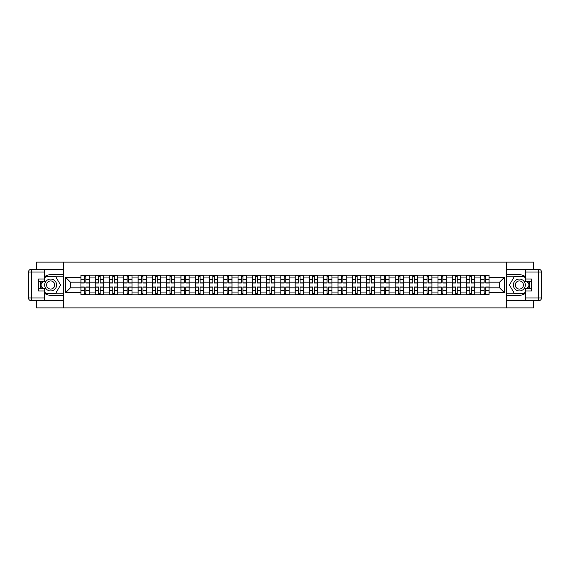 <?xml version="1.0" encoding="UTF-8"?>
<svg xmlns="http://www.w3.org/2000/svg" width="570" height="570" viewBox="0 0 570 570"><rect width="100%" height="100%" fill="white"/><g stroke="black" fill="none" stroke-linecap="round" stroke-linejoin="round"><path stroke-width="0.85" d="M36.466 300.696L36.466 307.886L533.534 307.886L533.534 300.696M533.534 269.304L533.534 262.115L36.466 262.115L36.466 269.304M95.233 294.84L95.233 277.953L89.191 277.953L89.191 294.84M89.191 277.953L89.191 275.16M95.233 277.953L95.233 275.16M103.469 275.16L103.469 294.84M109.511 294.84L109.511 275.16M117.755 275.16L117.755 294.84M123.797 294.84L123.797 275.16M132.033 275.16L132.033 294.84M138.075 294.84L138.075 275.16M146.312 275.16L146.312 294.84M152.354 294.84L152.354 275.16M160.597 275.16L160.597 294.84M166.639 294.84L166.639 275.16M174.876 275.16L174.876 294.84M180.918 294.84L180.918 275.16M189.155 275.16L189.155 294.84M195.196 294.84L195.196 275.16M203.433 275.16L203.433 294.84M209.475 294.84L209.475 275.16M217.719 275.16L217.719 294.84M223.761 294.84L223.761 275.16M231.997 275.16L231.997 294.84M238.039 294.84L238.039 275.16M246.276 275.16L246.276 294.84M252.318 294.84L252.318 275.16M260.561 275.16L260.561 294.84M266.603 294.84L266.603 275.16M274.84 275.16L274.84 294.84M280.882 294.84L280.882 275.16M289.118 275.16L289.118 294.84M295.16 294.84L295.16 275.16M303.397 275.16L303.397 294.84M309.439 294.84L309.439 275.16M317.682 275.16L317.682 294.84M323.724 294.84L323.724 275.16M331.961 275.16L331.961 294.84M338.003 294.84L338.003 275.16M346.239 275.16L346.239 294.84M352.281 294.84L352.281 275.16M360.525 275.16L360.525 294.84M366.567 294.84L366.567 275.16M374.803 275.16L374.803 294.84M380.846 294.84L380.846 275.16M389.082 275.16L389.082 294.84M395.124 294.84L395.124 275.16M403.361 275.16L403.361 294.84M409.403 294.84L409.403 275.16M417.646 275.16L417.646 294.84M423.688 294.84L423.688 275.16M431.925 275.16L431.925 294.84M437.967 294.84L437.967 275.16M446.203 275.16L446.203 294.84M452.245 294.84L452.245 275.16M460.489 275.16L460.489 294.84M466.531 294.84L466.531 275.16M474.767 275.16L474.767 294.84M480.809 294.84L480.809 275.16M480.809 287.836L474.767 287.836M466.531 287.836L460.489 287.836M452.245 287.836L446.203 287.836M437.967 287.836L431.925 287.836M423.688 287.836L417.646 287.836M409.403 287.836L403.361 287.836M395.124 287.836L389.082 287.836M380.846 287.836L374.803 287.836M366.567 287.836L360.525 287.836M352.281 287.836L346.239 287.836M338.003 287.836L331.961 287.836M323.724 287.836L317.682 287.836M309.439 287.836L303.397 287.836M295.16 287.836L289.118 287.836M280.882 287.836L274.84 287.836M266.603 287.836L260.561 287.836M252.318 287.836L246.276 287.836M238.039 287.836L231.997 287.836M223.761 287.836L217.719 287.836M209.475 287.836L203.433 287.836M195.196 287.836L189.155 287.836M180.918 287.836L174.876 287.836M166.639 287.836L160.597 287.836M152.354 287.836L146.312 287.836M138.075 287.836L132.033 287.836M123.797 287.836L117.755 287.836M109.511 287.836L103.469 287.836M95.233 287.836L89.191 287.836M480.809 282.164L474.767 282.164M466.531 282.164L460.489 282.164M452.245 282.164L446.203 282.164M437.967 282.164L431.925 282.164M423.688 282.164L417.646 282.164M409.403 282.164L403.361 282.164M395.124 282.164L389.082 282.164M380.846 282.164L374.803 282.164M366.567 282.164L360.525 282.164M352.281 282.164L346.239 282.164M338.003 282.164L331.961 282.164M323.724 282.164L317.682 282.164M309.439 282.164L303.397 282.164M295.16 282.164L289.118 282.164M280.882 282.164L274.84 282.164M266.603 282.164L260.561 282.164M252.318 282.164L246.276 282.164M238.039 282.164L231.997 282.164M223.761 282.164L217.719 282.164M209.475 282.164L203.433 282.164M195.196 282.164L189.155 282.164M180.918 282.164L174.876 282.164M166.639 282.164L160.597 282.164M152.354 282.164L146.312 282.164M138.075 282.164L132.033 282.164M123.797 282.164L117.755 282.164M109.511 282.164L103.469 282.164M95.233 282.164L89.191 282.164M70.424 287.836L80.954 287.836L80.954 282.164L70.424 282.164L70.424 287.836L65.571 292.688L65.571 277.312L80.954 277.312L80.954 282.164M489.046 282.164L489.046 287.836L499.577 287.836L499.577 282.164L489.046 282.164L489.046 275.16L80.954 275.16L80.954 277.312M489.046 277.312L504.429 277.312L504.429 292.688L489.046 292.688L489.046 287.836M80.954 287.836L80.954 294.84L489.046 294.84L489.046 292.688M80.954 292.688L65.571 292.688M506.26 307.886L506.26 262.115M63.74 307.886L63.74 262.115M85.849 293.464L84.296 293.464M84.296 276.536L85.849 276.536M100.135 293.464L98.574 293.464M98.574 276.536L100.135 276.536M114.413 293.464L112.853 293.464M112.853 276.536L114.413 276.536M128.692 293.464L127.139 293.464M127.139 276.536L128.692 276.536M142.97 293.464L141.417 293.464M141.417 276.536L142.97 276.536M157.256 293.464L155.696 293.464M155.696 276.536L157.256 276.536M171.534 293.464L169.981 293.464M169.981 276.536L171.534 276.536M185.813 293.464L184.26 293.464M184.26 276.536L185.813 276.536M200.099 293.464L198.538 293.464M198.538 276.536L200.099 276.536M214.377 293.464L212.817 293.464M212.817 276.536L214.377 276.536M228.656 293.464L227.102 293.464M227.102 276.536L228.656 276.536M242.934 293.464L241.381 293.464M241.381 276.536L242.934 276.536M257.22 293.464L255.659 293.464M255.659 276.536L257.22 276.536M271.498 293.464L269.945 293.464M269.945 276.536L271.498 276.536M285.777 293.464L284.223 293.464M284.223 276.536L285.777 276.536M300.055 293.464L298.502 293.464M298.502 276.536L300.055 276.536M314.341 293.464L312.78 293.464M312.78 276.536L314.341 276.536M328.619 293.464L327.066 293.464M327.066 276.536L328.619 276.536M342.898 293.464L341.344 293.464M341.344 276.536L342.898 276.536M357.183 293.464L355.623 293.464M355.623 276.536L357.183 276.536M371.462 293.464L369.901 293.464M369.901 276.536L371.462 276.536M385.74 293.464L384.187 293.464M384.187 276.536L385.74 276.536M400.019 293.464L398.466 293.464M398.466 276.536L400.019 276.536M414.305 293.464L412.744 293.464M412.744 276.536L414.305 276.536M428.583 293.464L427.03 293.464M427.03 276.536L428.583 276.536M442.861 293.464L441.308 293.464M441.308 276.536L442.861 276.536M457.147 293.464L455.587 293.464M455.587 276.536L457.147 276.536M471.426 293.464L469.865 293.464M469.865 276.536L471.426 276.536M485.704 293.464L484.151 293.464M484.151 276.536L485.704 276.536M65.571 277.312L70.424 282.164M499.577 287.836L504.429 292.688M499.577 282.164L504.429 277.312M85.849 283.034L85.849 275.253L89.148 275.253L89.148 283.034L85.849 283.034M84.296 276.443L85.849 276.443M85.849 275.253L80.997 275.253L80.997 283.034L84.296 283.034L84.296 275.253L82.971 275.253M84.296 286.966L84.296 294.747L80.997 294.747L80.997 286.966L84.296 286.966M85.849 293.557L84.296 293.557M84.296 294.747L89.148 294.747L89.148 286.966L85.849 286.966L85.849 294.747L87.181 294.747M100.135 283.034L100.135 275.253L103.427 275.253L103.427 283.034L100.135 283.034M98.574 276.443L100.135 276.443M100.135 275.253L95.283 275.253L95.283 283.034L98.574 283.034L98.574 275.253L97.249 275.253M114.413 283.034L114.413 275.253L117.705 275.253L117.705 283.034L114.413 283.034M112.853 276.443L114.413 276.443M114.413 275.253L109.561 275.253L109.561 283.034L112.853 283.034L112.853 275.253L111.528 275.253M44.339 293.137A10.296 10.296 0 0 0 50.652 295.296L63.655 295.296L63.655 300.696L31.243 300.696A2.743 2.743 0 0 1 28.5 297.953L28.5 272.047A2.743 2.743 0 0 1 31.243 269.304L44.339 269.304L44.339 281.751L38.475 281.751M44.339 269.304L63.655 269.304L63.655 274.704L50.652 274.704A10.296 10.296 0 0 0 44.339 276.863M40.883 281.751A10.296 10.296 0 0 0 40.883 288.249M63.655 295.296L63.655 274.704M38.475 288.249L44.339 288.249L44.339 300.696M44.339 279.001L38.475 279.001L38.475 290.999L44.339 290.999M63.655 276.165L45.55 276.165L44.339 278.274M44.339 291.726L45.55 293.835L63.655 293.835M42.33 281.751L40.456 285L42.33 288.249M525.661 276.863A10.296 10.296 0 0 0 519.348 274.704L506.345 274.704L506.345 269.304L538.757 269.304A2.743 2.743 0 0 1 541.5 272.047L541.5 297.953A2.743 2.743 0 0 1 538.757 300.696L525.661 300.696L525.661 288.249L531.525 288.249M525.661 300.696L506.345 300.696L506.345 295.296L519.348 295.296A10.296 10.296 0 0 0 525.661 293.137M529.117 288.249A10.296 10.296 0 0 0 529.117 281.751M506.345 274.704L506.345 295.296M531.525 281.751L525.661 281.751L525.661 269.304M525.661 290.999L531.525 290.999L531.525 279.001L525.661 279.001M506.345 293.835L524.45 293.835L525.661 291.726M525.661 278.274L524.45 276.165L506.345 276.165M527.67 288.249L529.544 285L527.67 281.751M44.702 285A5.949 5.949 0 0 0 50.652 290.949A5.949 5.949 0 0 0 56.601 285A5.949 5.949 0 0 0 50.652 279.051A5.949 5.949 0 0 0 44.702 285M46.576 285A4.075 4.075 0 0 0 50.652 289.076A4.075 4.075 0 0 0 54.727 285A4.075 4.075 0 0 0 50.652 280.924A4.075 4.075 0 0 0 46.576 285M44.339 278.823L45.714 276.443L55.596 276.443L60.534 285L55.596 293.557L45.714 293.557L44.339 291.177M42.643 288.249L40.769 285L42.643 281.751M513.399 285A5.949 5.949 0 0 0 519.348 290.949A5.949 5.949 0 0 0 525.298 285A5.949 5.949 0 0 0 519.348 279.051A5.949 5.949 0 0 0 513.399 285M515.273 285A4.075 4.075 0 0 0 519.348 289.076A4.075 4.075 0 0 0 523.424 285A4.075 4.075 0 0 0 519.348 280.924A4.075 4.075 0 0 0 515.273 285M525.661 291.177L524.286 293.557L514.404 293.557L509.466 285L514.404 276.443L524.286 276.443L525.661 278.823M527.357 281.751L529.231 285L527.357 288.249M98.574 286.966L98.574 294.747L95.283 294.747L95.283 286.966L98.574 286.966M100.135 293.557L98.574 293.557M98.574 294.747L103.427 294.747L103.427 286.966L100.135 286.966L100.135 294.747L101.46 294.747M112.853 286.966L112.853 294.747L109.561 294.747L109.561 286.966L112.853 286.966M114.413 293.557L112.853 293.557M112.853 294.747L117.705 294.747L117.705 286.966L114.413 286.966L114.413 294.747L115.739 294.747M128.692 283.034L128.692 275.253L131.991 275.253L131.991 283.034L128.692 283.034M127.139 276.443L128.692 276.443M128.692 275.253L123.84 275.253L123.84 283.034L127.139 283.034L127.139 275.253L125.806 275.253M142.97 283.034L142.97 275.253L146.269 275.253L146.269 283.034L142.97 283.034M141.417 276.443L142.97 276.443M142.97 275.253L138.118 275.253L138.118 283.034L141.417 283.034L141.417 275.253L140.092 275.253M157.256 283.034L157.256 275.253L160.548 275.253L160.548 283.034L157.256 283.034M155.696 276.443L157.256 276.443M157.256 275.253L152.404 275.253L152.404 283.034L155.696 283.034L155.696 275.253L154.37 275.253M127.139 286.966L127.139 294.747L123.84 294.747L123.84 286.966L127.139 286.966M128.692 293.557L127.139 293.557M127.139 294.747L131.991 294.747L131.991 286.966L128.692 286.966L128.692 294.747L130.017 294.747M141.417 286.966L141.417 294.747L138.118 294.747L138.118 286.966L141.417 286.966M142.97 293.557L141.417 293.557M141.417 294.747L146.269 294.747L146.269 286.966L142.97 286.966L142.97 294.747L144.303 294.747M155.696 286.966L155.696 294.747L152.404 294.747L152.404 286.966L155.696 286.966M157.256 293.557L155.696 293.557M155.696 294.747L160.548 294.747L160.548 286.966L157.256 286.966L157.256 294.747L158.581 294.747M171.534 283.034L171.534 275.253L174.826 275.253L174.826 283.034L171.534 283.034M169.981 276.443L171.534 276.443M171.534 275.253L166.682 275.253L166.682 283.034L169.981 283.034L169.981 275.253L168.649 275.253M169.981 286.966L169.981 294.747L166.682 294.747L166.682 286.966L169.981 286.966M171.534 293.557L169.981 293.557M169.981 294.747L174.826 294.747L174.826 286.966L171.534 286.966L171.534 294.747L172.86 294.747M185.813 283.034L185.813 275.253L189.112 275.253L189.112 283.034L185.813 283.034M184.26 276.443L185.813 276.443M185.813 275.253L180.961 275.253L180.961 283.034L184.26 283.034L184.26 275.253L182.934 275.253M184.26 286.966L184.26 294.747L180.961 294.747L180.961 286.966L184.26 286.966M185.813 293.557L184.26 293.557M184.26 294.747L189.112 294.747L189.112 286.966L185.813 286.966L185.813 294.747L187.145 294.747M200.099 283.034L200.099 275.253L203.39 275.253L203.39 283.034L200.099 283.034M198.538 276.443L200.099 276.443M200.099 275.253L195.246 275.253L195.246 283.034L198.538 283.034L198.538 275.253L197.213 275.253M198.538 286.966L198.538 294.747L195.246 294.747L195.246 286.966L198.538 286.966M200.099 293.557L198.538 293.557M198.538 294.747L203.39 294.747L203.39 286.966L200.099 286.966L200.099 294.747L201.424 294.747M214.377 283.034L214.377 275.253L217.669 275.253L217.669 283.034L214.377 283.034M212.817 276.443L214.377 276.443M214.377 275.253L209.525 275.253L209.525 283.034L212.817 283.034L212.817 275.253L211.491 275.253M212.817 286.966L212.817 294.747L209.525 294.747L209.525 286.966L212.817 286.966M214.377 293.557L212.817 293.557M212.817 294.747L217.669 294.747L217.669 286.966L214.377 286.966L214.377 294.747L215.702 294.747M228.656 283.034L228.656 275.253L231.954 275.253L231.954 283.034L228.656 283.034M227.102 276.443L228.656 276.443M228.656 275.253L223.803 275.253L223.803 283.034L227.102 283.034L227.102 275.253L225.77 275.253M227.102 286.966L227.102 294.747L223.803 294.747L223.803 286.966L227.102 286.966M228.656 293.557L227.102 293.557M227.102 294.747L231.954 294.747L231.954 286.966L228.656 286.966L228.656 294.747L229.981 294.747M242.934 283.034L242.934 275.253L246.233 275.253L246.233 283.034L242.934 283.034M241.381 276.443L242.934 276.443M242.934 275.253L238.082 275.253L238.082 283.034L241.381 283.034L241.381 275.253L240.056 275.253M241.381 286.966L241.381 294.747L238.082 294.747L238.082 286.966L241.381 286.966M242.934 293.557L241.381 293.557M241.381 294.747L246.233 294.747L246.233 286.966L242.934 286.966L242.934 294.747L244.266 294.747M257.22 283.034L257.22 275.253L260.511 275.253L260.511 283.034L257.22 283.034M255.659 276.443L257.22 276.443M257.22 275.253L252.368 275.253L252.368 283.034L255.659 283.034L255.659 275.253L254.334 275.253M255.659 286.966L255.659 294.747L252.368 294.747L252.368 286.966L255.659 286.966M257.22 293.557L255.659 293.557M255.659 294.747L260.511 294.747L260.511 286.966L257.22 286.966L257.22 294.747L258.545 294.747M271.498 283.034L271.498 275.253L274.79 275.253L274.79 283.034L271.498 283.034M269.945 276.443L271.498 276.443M271.498 275.253L266.646 275.253L266.646 283.034L269.945 283.034L269.945 275.253L268.613 275.253M269.945 286.966L269.945 294.747L266.646 294.747L266.646 286.966L269.945 286.966M271.498 293.557L269.945 293.557M269.945 294.747L274.79 294.747L274.79 286.966L271.498 286.966L271.498 294.747L272.823 294.747M285.777 283.034L285.777 275.253L289.076 275.253L289.076 283.034L285.777 283.034M284.223 276.443L285.777 276.443M285.777 275.253L280.924 275.253L280.924 283.034L284.223 283.034L284.223 275.253L282.891 275.253M284.223 286.966L284.223 294.747L280.924 294.747L280.924 286.966L284.223 286.966M285.777 293.557L284.223 293.557M284.223 294.747L289.076 294.747L289.076 286.966L285.777 286.966L285.777 294.747L287.109 294.747M300.055 283.034L300.055 275.253L303.354 275.253L303.354 283.034L300.055 283.034M298.502 276.443L300.055 276.443M300.055 275.253L295.21 275.253L295.21 283.034L298.502 283.034L298.502 275.253L297.177 275.253M298.502 286.966L298.502 294.747L295.21 294.747L295.21 286.966L298.502 286.966M300.055 293.557L298.502 293.557M298.502 294.747L303.354 294.747L303.354 286.966L300.055 286.966L300.055 294.747L301.387 294.747M314.341 283.034L314.341 275.253L317.632 275.253L317.632 283.034L314.341 283.034M312.78 276.443L314.341 276.443M314.341 275.253L309.489 275.253L309.489 283.034L312.78 283.034L312.78 275.253L311.455 275.253M312.78 286.966L312.78 294.747L309.489 294.747L309.489 286.966L312.78 286.966M314.341 293.557L312.78 293.557M312.78 294.747L317.632 294.747L317.632 286.966L314.341 286.966L314.341 294.747L315.666 294.747M328.619 283.034L328.619 275.253L331.918 275.253L331.918 283.034L328.619 283.034M327.066 276.443L328.619 276.443M328.619 275.253L323.767 275.253L323.767 283.034L327.066 283.034L327.066 275.253L325.734 275.253M327.066 286.966L327.066 294.747L323.767 294.747L323.767 286.966L327.066 286.966M328.619 293.557L327.066 293.557M327.066 294.747L331.918 294.747L331.918 286.966L328.619 286.966L328.619 294.747L329.945 294.747M342.898 283.034L342.898 275.253L346.197 275.253L346.197 283.034L342.898 283.034M341.344 276.443L342.898 276.443M342.898 275.253L338.046 275.253L338.046 283.034L341.344 283.034L341.344 275.253L340.019 275.253M341.344 286.966L341.344 294.747L338.046 294.747L338.046 286.966L341.344 286.966M342.898 293.557L341.344 293.557M341.344 294.747L346.197 294.747L346.197 286.966L342.898 286.966L342.898 294.747L344.23 294.747M357.183 283.034L357.183 275.253L360.475 275.253L360.475 283.034L357.183 283.034M355.623 276.443L357.183 276.443M357.183 275.253L352.331 275.253L352.331 283.034L355.623 283.034L355.623 275.253L354.298 275.253M355.623 286.966L355.623 294.747L352.331 294.747L352.331 286.966L355.623 286.966M357.183 293.557L355.623 293.557M355.623 294.747L360.475 294.747L360.475 286.966L357.183 286.966L357.183 294.747L358.509 294.747M371.462 283.034L371.462 275.253L374.754 275.253L374.754 283.034L371.462 283.034M369.901 276.443L371.462 276.443M371.462 275.253L366.61 275.253L366.61 283.034L369.901 283.034L369.901 275.253L368.576 275.253M369.901 286.966L369.901 294.747L366.61 294.747L366.61 286.966L369.901 286.966M371.462 293.557L369.901 293.557M369.901 294.747L374.754 294.747L374.754 286.966L371.462 286.966L371.462 294.747L372.787 294.747M385.74 283.034L385.74 275.253L389.039 275.253L389.039 283.034L385.74 283.034M384.187 276.443L385.74 276.443M385.74 275.253L380.888 275.253L380.888 283.034L384.187 283.034L384.187 275.253L382.855 275.253M384.187 286.966L384.187 294.747L380.888 294.747L380.888 286.966L384.187 286.966M385.74 293.557L384.187 293.557M384.187 294.747L389.039 294.747L389.039 286.966L385.74 286.966L385.74 294.747L387.066 294.747M400.019 283.034L400.019 275.253L403.318 275.253L403.318 283.034L400.019 283.034M398.466 276.443L400.019 276.443M400.019 275.253L395.174 275.253L395.174 283.034L398.466 283.034L398.466 275.253L397.14 275.253M398.466 286.966L398.466 294.747L395.174 294.747L395.174 286.966L398.466 286.966M400.019 293.557L398.466 293.557M398.466 294.747L403.318 294.747L403.318 286.966L400.019 286.966L400.019 294.747L401.351 294.747M414.305 283.034L414.305 275.253L417.596 275.253L417.596 283.034L414.305 283.034M412.744 276.443L414.305 276.443M414.305 275.253L409.452 275.253L409.452 283.034L412.744 283.034L412.744 275.253L411.419 275.253M412.744 286.966L412.744 294.747L409.452 294.747L409.452 286.966L412.744 286.966M414.305 293.557L412.744 293.557M412.744 294.747L417.596 294.747L417.596 286.966L414.305 286.966L414.305 294.747L415.63 294.747M428.583 283.034L428.583 275.253L431.882 275.253L431.882 283.034L428.583 283.034M427.03 276.443L428.583 276.443M428.583 275.253L423.731 275.253L423.731 283.034L427.03 283.034L427.03 275.253L425.697 275.253M427.03 286.966L427.03 294.747L423.731 294.747L423.731 286.966L427.03 286.966M428.583 293.557L427.03 293.557M427.03 294.747L431.882 294.747L431.882 286.966L428.583 286.966L428.583 294.747L429.908 294.747M442.861 283.034L442.861 275.253L446.16 275.253L446.16 283.034L442.861 283.034M441.308 276.443L442.861 276.443M442.861 275.253L438.009 275.253L438.009 283.034L441.308 283.034L441.308 275.253L439.983 275.253M441.308 286.966L441.308 294.747L438.009 294.747L438.009 286.966L441.308 286.966M442.861 293.557L441.308 293.557M441.308 294.747L446.16 294.747L446.16 286.966L442.861 286.966L442.861 294.747L444.194 294.747M457.147 283.034L457.147 275.253L460.439 275.253L460.439 283.034L457.147 283.034M455.587 276.443L457.147 276.443M457.147 275.253L452.295 275.253L452.295 283.034L455.587 283.034L455.587 275.253L454.261 275.253M455.587 286.966L455.587 294.747L452.295 294.747L452.295 286.966L455.587 286.966M457.147 293.557L455.587 293.557M455.587 294.747L460.439 294.747L460.439 286.966L457.147 286.966L457.147 294.747L458.472 294.747M471.426 283.034L471.426 275.253L474.717 275.253L474.717 283.034L471.426 283.034M469.865 276.443L471.426 276.443M471.426 275.253L466.574 275.253L466.574 283.034L469.865 283.034L469.865 275.253L468.54 275.253M469.865 286.966L469.865 294.747L466.574 294.747L466.574 286.966L469.865 286.966M471.426 293.557L469.865 293.557M469.865 294.747L474.717 294.747L474.717 286.966L471.426 286.966L471.426 294.747L472.751 294.747M485.704 283.034L485.704 275.253L489.003 275.253L489.003 283.034L485.704 283.034M484.151 276.443L485.704 276.443M485.704 275.253L480.852 275.253L480.852 283.034L484.151 283.034L484.151 275.253L482.819 275.253M484.151 286.966L484.151 294.747L480.852 294.747L480.852 286.966L484.151 286.966M485.704 293.557L484.151 293.557M484.151 294.747L489.003 294.747L489.003 286.966L485.704 286.966L485.704 294.747L487.029 294.747M466.531 277.953L460.489 277.953M452.245 277.953L446.203 277.953M437.967 277.953L431.925 277.953M423.688 277.953L417.646 277.953M409.403 277.953L403.361 277.953M395.124 277.953L389.082 277.953M380.846 277.953L374.803 277.953M366.567 277.953L360.525 277.953M352.281 277.953L346.239 277.953M338.003 277.953L331.961 277.953M323.724 277.953L317.682 277.953M309.439 277.953L303.397 277.953M295.16 277.953L289.118 277.953M280.882 277.953L274.84 277.953M266.603 277.953L260.561 277.953M252.318 277.953L246.276 277.953M238.039 277.953L231.997 277.953M223.761 277.953L217.719 277.953M209.475 277.953L203.433 277.953M195.196 277.953L189.155 277.953M180.918 277.953L174.876 277.953M166.639 277.953L160.597 277.953M152.354 277.953L146.312 277.953M138.075 277.953L132.033 277.953M123.797 277.953L117.755 277.953M109.511 277.953L103.469 277.953M480.809 277.953L474.767 277.953M466.531 292.047L460.489 292.047M452.245 292.047L446.203 292.047M437.967 292.047L431.925 292.047M423.688 292.047L417.646 292.047M409.403 292.047L403.361 292.047M395.124 292.047L389.082 292.047M380.846 292.047L374.803 292.047M366.567 292.047L360.525 292.047M352.281 292.047L346.239 292.047M338.003 292.047L331.961 292.047M323.724 292.047L317.682 292.047M309.439 292.047L303.397 292.047M295.16 292.047L289.118 292.047M280.882 292.047L274.84 292.047M266.603 292.047L260.561 292.047M252.318 292.047L246.276 292.047M238.039 292.047L231.997 292.047M223.761 292.047L217.719 292.047M209.475 292.047L203.433 292.047M195.196 292.047L189.155 292.047M180.918 292.047L174.876 292.047M166.639 292.047L160.597 292.047M152.354 292.047L146.312 292.047M138.075 292.047L132.033 292.047M123.797 292.047L117.755 292.047M109.511 292.047L103.469 292.047M95.233 292.047L89.191 292.047M480.809 292.047L474.767 292.047M85.849 282.841L89.148 282.841M85.849 279.749L89.148 279.749M80.997 282.841L84.296 282.841M80.997 279.749L84.296 279.749M84.296 287.159L80.997 287.159M84.296 290.251L80.997 290.251M89.148 287.159L85.849 287.159M89.148 290.251L85.849 290.251M100.135 282.841L103.427 282.841M100.135 279.749L103.427 279.749M95.283 282.841L98.574 282.841M95.283 279.749L98.574 279.749M114.413 282.841L117.705 282.841M114.413 279.749L117.705 279.749M109.561 282.841L112.853 282.841M109.561 279.749L112.853 279.749M44.339 272.047L31.243 272.047L31.243 297.953L44.339 297.953M28.5 272.047L31.243 272.047L31.243 269.304M31.243 300.696L31.243 297.953L28.5 297.953M525.661 297.953L538.757 297.953L538.757 272.047L525.661 272.047M541.5 297.953L538.757 297.953L538.757 300.696M538.757 269.304L538.757 272.047L541.5 272.047M98.574 287.159L95.283 287.159M98.574 290.251L95.283 290.251M103.427 287.159L100.135 287.159M103.427 290.251L100.135 290.251M112.853 287.159L109.561 287.159M112.853 290.251L109.561 290.251M117.705 287.159L114.413 287.159M117.705 290.251L114.413 290.251M128.692 282.841L131.991 282.841M128.692 279.749L131.991 279.749M123.84 282.841L127.139 282.841M123.84 279.749L127.139 279.749M142.97 282.841L146.269 282.841M142.97 279.749L146.269 279.749M138.118 282.841L141.417 282.841M138.118 279.749L141.417 279.749M157.256 282.841L160.548 282.841M157.256 279.749L160.548 279.749M152.404 282.841L155.696 282.841M152.404 279.749L155.696 279.749M127.139 287.159L123.84 287.159M127.139 290.251L123.84 290.251M131.991 287.159L128.692 287.159M131.991 290.251L128.692 290.251M141.417 287.159L138.118 287.159M141.417 290.251L138.118 290.251M146.269 287.159L142.97 287.159M146.269 290.251L142.97 290.251M155.696 287.159L152.404 287.159M155.696 290.251L152.404 290.251M160.548 287.159L157.256 287.159M160.548 290.251L157.256 290.251M171.534 282.841L174.826 282.841M171.534 279.749L174.826 279.749M166.682 282.841L169.981 282.841M166.682 279.749L169.981 279.749M169.981 287.159L166.682 287.159M169.981 290.251L166.682 290.251M174.826 287.159L171.534 287.159M174.826 290.251L171.534 290.251M185.813 282.841L189.112 282.841M185.813 279.749L189.112 279.749M180.961 282.841L184.26 282.841M180.961 279.749L184.26 279.749M184.26 287.159L180.961 287.159M184.26 290.251L180.961 290.251M189.112 287.159L185.813 287.159M189.112 290.251L185.813 290.251M200.099 282.841L203.39 282.841M200.099 279.749L203.39 279.749M195.246 282.841L198.538 282.841M195.246 279.749L198.538 279.749M198.538 287.159L195.246 287.159M198.538 290.251L195.246 290.251M203.39 287.159L200.099 287.159M203.39 290.251L200.099 290.251M214.377 282.841L217.669 282.841M214.377 279.749L217.669 279.749M209.525 282.841L212.817 282.841M209.525 279.749L212.817 279.749M212.817 287.159L209.525 287.159M212.817 290.251L209.525 290.251M217.669 287.159L214.377 287.159M217.669 290.251L214.377 290.251M228.656 282.841L231.954 282.841M228.656 279.749L231.954 279.749M223.803 282.841L227.102 282.841M223.803 279.749L227.102 279.749M227.102 287.159L223.803 287.159M227.102 290.251L223.803 290.251M231.954 287.159L228.656 287.159M231.954 290.251L228.656 290.251M242.934 282.841L246.233 282.841M242.934 279.749L246.233 279.749M238.082 282.841L241.381 282.841M238.082 279.749L241.381 279.749M241.381 287.159L238.082 287.159M241.381 290.251L238.082 290.251M246.233 287.159L242.934 287.159M246.233 290.251L242.934 290.251M257.22 282.841L260.511 282.841M257.22 279.749L260.511 279.749M252.368 282.841L255.659 282.841M252.368 279.749L255.659 279.749M255.659 287.159L252.368 287.159M255.659 290.251L252.368 290.251M260.511 287.159L257.22 287.159M260.511 290.251L257.22 290.251M271.498 282.841L274.79 282.841M271.498 279.749L274.79 279.749M266.646 282.841L269.945 282.841M266.646 279.749L269.945 279.749M269.945 287.159L266.646 287.159M269.945 290.251L266.646 290.251M274.79 287.159L271.498 287.159M274.79 290.251L271.498 290.251M285.777 282.841L289.076 282.841M285.777 279.749L289.076 279.749M280.924 282.841L284.223 282.841M280.924 279.749L284.223 279.749M284.223 287.159L280.924 287.159M284.223 290.251L280.924 290.251M289.076 287.159L285.777 287.159M289.076 290.251L285.777 290.251M300.055 282.841L303.354 282.841M300.055 279.749L303.354 279.749M295.21 282.841L298.502 282.841M295.21 279.749L298.502 279.749M298.502 287.159L295.21 287.159M298.502 290.251L295.21 290.251M303.354 287.159L300.055 287.159M303.354 290.251L300.055 290.251M314.341 282.841L317.632 282.841M314.341 279.749L317.632 279.749M309.489 282.841L312.78 282.841M309.489 279.749L312.78 279.749M312.78 287.159L309.489 287.159M312.78 290.251L309.489 290.251M317.632 287.159L314.341 287.159M317.632 290.251L314.341 290.251M328.619 282.841L331.918 282.841M328.619 279.749L331.918 279.749M323.767 282.841L327.066 282.841M323.767 279.749L327.066 279.749M327.066 287.159L323.767 287.159M327.066 290.251L323.767 290.251M331.918 287.159L328.619 287.159M331.918 290.251L328.619 290.251M342.898 282.841L346.197 282.841M342.898 279.749L346.197 279.749M338.046 282.841L341.344 282.841M338.046 279.749L341.344 279.749M341.344 287.159L338.046 287.159M341.344 290.251L338.046 290.251M346.197 287.159L342.898 287.159M346.197 290.251L342.898 290.251M357.183 282.841L360.475 282.841M357.183 279.749L360.475 279.749M352.331 282.841L355.623 282.841M352.331 279.749L355.623 279.749M355.623 287.159L352.331 287.159M355.623 290.251L352.331 290.251M360.475 287.159L357.183 287.159M360.475 290.251L357.183 290.251M371.462 282.841L374.754 282.841M371.462 279.749L374.754 279.749M366.61 282.841L369.901 282.841M366.61 279.749L369.901 279.749M369.901 287.159L366.61 287.159M369.901 290.251L366.61 290.251M374.754 287.159L371.462 287.159M374.754 290.251L371.462 290.251M385.74 282.841L389.039 282.841M385.74 279.749L389.039 279.749M380.888 282.841L384.187 282.841M380.888 279.749L384.187 279.749M384.187 287.159L380.888 287.159M384.187 290.251L380.888 290.251M389.039 287.159L385.74 287.159M389.039 290.251L385.74 290.251M400.019 282.841L403.318 282.841M400.019 279.749L403.318 279.749M395.174 282.841L398.466 282.841M395.174 279.749L398.466 279.749M398.466 287.159L395.174 287.159M398.466 290.251L395.174 290.251M403.318 287.159L400.019 287.159M403.318 290.251L400.019 290.251M414.305 282.841L417.596 282.841M414.305 279.749L417.596 279.749M409.452 282.841L412.744 282.841M409.452 279.749L412.744 279.749M412.744 287.159L409.452 287.159M412.744 290.251L409.452 290.251M417.596 287.159L414.305 287.159M417.596 290.251L414.305 290.251M428.583 282.841L431.882 282.841M428.583 279.749L431.882 279.749M423.731 282.841L427.03 282.841M423.731 279.749L427.03 279.749M427.03 287.159L423.731 287.159M427.03 290.251L423.731 290.251M431.882 287.159L428.583 287.159M431.882 290.251L428.583 290.251M442.861 282.841L446.16 282.841M442.861 279.749L446.16 279.749M438.009 282.841L441.308 282.841M438.009 279.749L441.308 279.749M441.308 287.159L438.009 287.159M441.308 290.251L438.009 290.251M446.16 287.159L442.861 287.159M446.16 290.251L442.861 290.251M457.147 282.841L460.439 282.841M457.147 279.749L460.439 279.749M452.295 282.841L455.587 282.841M452.295 279.749L455.587 279.749M455.587 287.159L452.295 287.159M455.587 290.251L452.295 290.251M460.439 287.159L457.147 287.159M460.439 290.251L457.147 290.251M471.426 282.841L474.717 282.841M471.426 279.749L474.717 279.749M466.574 282.841L469.865 282.841M466.574 279.749L469.865 279.749M469.865 287.159L466.574 287.159M469.865 290.251L466.574 290.251M474.717 287.159L471.426 287.159M474.717 290.251L471.426 290.251M485.704 282.841L489.003 282.841M485.704 279.749L489.003 279.749M480.852 282.841L484.151 282.841M480.852 279.749L484.151 279.749M484.151 287.159L480.852 287.159M484.151 290.251L480.852 290.251M489.003 287.159L485.704 287.159M489.003 290.251L485.704 290.251"/></g></svg>
